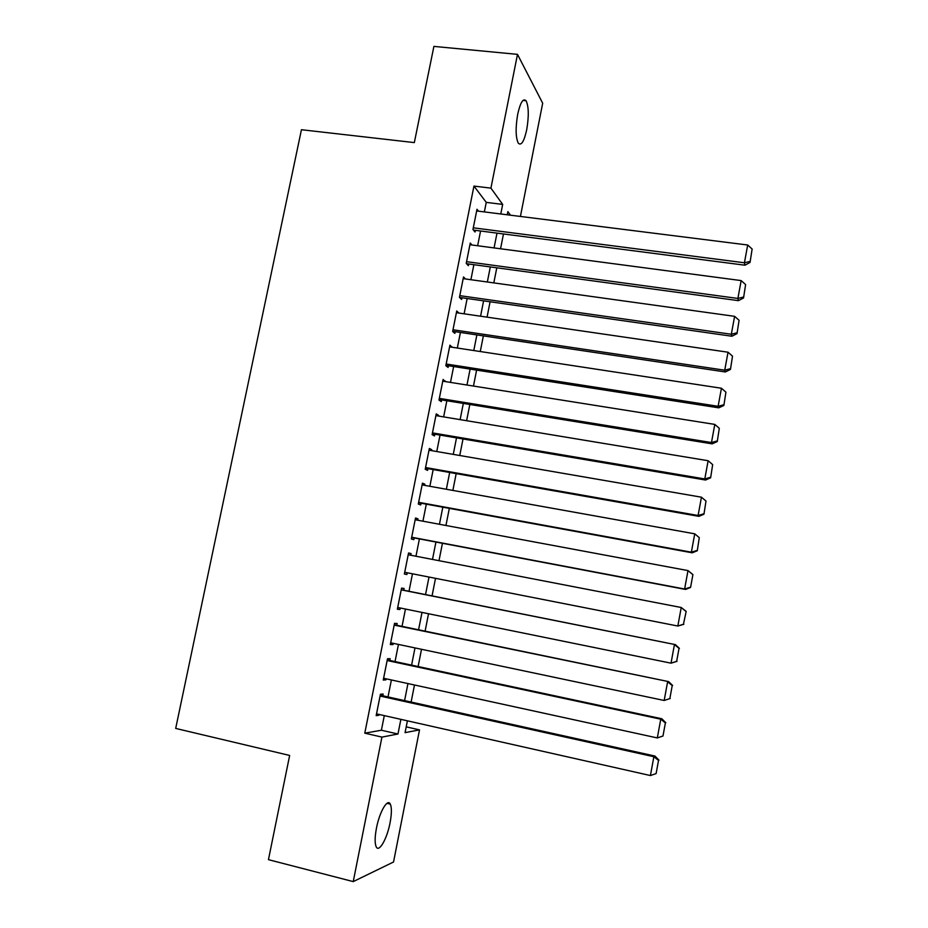 <?xml version="1.0" encoding="UTF-8"?>
<svg xmlns="http://www.w3.org/2000/svg" width="928" height="928" viewBox="0 0 928 928"><rect width="100%" height="100%" fill="white"/><g stroke="black" fill="none" stroke-linecap="round" stroke-linejoin="round"><path stroke-width="1.39" d="M376.455 828.124C379.529 811.826 387.637 798.034 390.294 804.112C391.813 807.58 391.744 813.81 390.062 822.776C387.115 838.657 378.995 853.018 376.2 846.812C374.692 843.355 374.784 837.126 376.455 828.124M517.72 114.144C520.388 102.393 523.172 97.939 526.083 100.758C528.774 106.523 528.983 116.209 526.698 129.804C524.065 141.543 521.269 146.009 518.3 143.202C515.632 137.541 515.434 127.855 517.72 114.144M406.209 726.856L419.514 729.872L393.542 861.996L353.243 881.6L268.447 859.664L289.652 755.45L175.694 728.422L301.438 129.723L414.329 142.599L433.898 46.4L517.488 54.358L542.683 103.205L520.422 216.444M382.777 695.78L383.125 694.005L380.422 694.26L376.165 715.65L378.902 715.256L379.065 714.444M389.806 660.458L390.154 658.694L387.498 658.741L383.252 680.038L385.944 679.864L386.152 678.809M396.801 625.275L397.149 623.523L394.539 623.349L390.317 644.566L392.962 644.612L393.205 643.324M403.773 590.231L404.121 588.48L401.569 588.097L397.358 609.232L399.945 609.487L400.246 607.979M410.744 555.222L411.069 553.575L408.552 552.984L404.364 574.038L406.905 574.502L407.253 572.773M417.704 520.225L417.983 518.81L415.512 518.01L411.348 538.982L413.842 539.655L414.178 537.915M424.641 485.367L424.873 484.184L422.449 483.163L418.296 504.055L420.744 504.948L421.092 503.208M431.543 450.637L431.74 449.686L429.362 448.468L425.221 469.266L427.622 470.368L427.97 468.64M438.434 416.034L438.573 415.315L436.241 413.9L432.123 434.617L434.478 435.916L434.814 434.2M445.289 381.582L443.097 379.459L438.99 400.107L441.299 401.604L441.647 399.898M452.122 347.258L449.929 345.158L445.834 365.725L448.096 367.43L448.444 365.725M458.919 313.061L456.738 310.984L452.655 331.47L454.871 333.372L455.219 331.679M465.462 278.968L463.513 276.95L459.453 297.354L461.622 299.454L461.958 297.772M471.969 245.004L470.264 243.043L466.216 263.366L468.35 265.675L468.686 263.981M484.358 211.909L486.26 202.374L473.953 186.076L364.785 733.166L381.396 730.232L384.296 715.616M388.008 696.94L391.384 679.957M395.038 661.583L398.437 644.438M402.033 626.354L405.466 609.046M409.004 591.275L412.473 573.806M415.964 556.232L419.41 538.913M422.924 521.2L426.312 504.171M429.861 486.295L433.179 469.556M436.763 451.53L440.034 435.081M443.642 416.904L446.855 400.745M450.498 382.406L453.641 366.537M457.318 348.046L460.416 332.456M464.116 313.815L467.155 298.503M470.89 279.722L473.883 264.689M477.642 245.746L480.565 231.002M478.5 211.178L476.992 209.264L472.955 229.506L475.043 232.012L475.38 230.33M353.243 881.6L381.93 737.099L397.973 734.013L400.873 719.351M364.785 733.166L381.93 737.099M473.953 186.076L490.924 188.14L517.488 54.358M500.784 213.974L502.674 204.404L490.924 188.14M404.585 700.605L407.949 683.565M411.591 665.132L414.99 647.93M418.574 629.787L422.008 612.422M425.534 594.593L429.003 577.065M432.494 559.433L435.928 542.045M439.443 524.274L442.818 507.187M446.356 489.253L449.686 472.468M453.258 454.384L456.518 437.877M460.126 419.63L463.327 403.425M466.97 385.027L470.113 369.1M473.779 350.552L476.876 334.904M480.576 316.204L483.604 300.846M487.339 281.996L490.32 266.928M494.067 247.927L497.002 233.125M407.404 720.824L405.072 732.644L419.514 729.872M510.458 215.192L507.883 211.619L507.256 214.786M503.475 233.96L500.552 248.774M496.793 267.809L493.812 282.901M490.088 301.774L487.061 317.156M483.36 335.878L480.275 351.538M476.609 370.11L473.466 386.06M469.823 404.48L466.622 420.709M463.014 438.979L459.754 455.497M456.182 473.605L452.864 490.425M449.326 508.382L445.95 525.492M442.436 543.286L439.002 560.686M435.522 578.341L432.054 595.892M428.527 613.756L425.105 631.144M421.521 649.298L418.122 666.524M414.48 684.992L411.116 702.055M486.26 202.374L502.674 204.404M381.396 730.232L397.973 734.013M456.402 312.643L458.931 313.014M449.651 346.596L452.168 346.979M442.865 380.677L445.382 381.083M436.044 414.897L438.573 415.315M429.212 449.245L431.74 449.686M422.344 483.732L424.873 484.184M415.454 518.346L417.983 518.81M408.529 553.088L411.069 553.575M404.364 574.003L406.905 574.502M397.404 608.965L399.945 609.487M390.421 644.067L392.962 644.612M383.403 679.308L385.944 679.864M376.362 714.688L378.902 715.256M476.656 210.946L747.69 245.004L744.43 262.775L744.929 265.199L750.044 262.427L752.132 249.029L750.044 262.427M473.431 230.074L744.929 265.199M473.292 227.824L744.43 262.775L749.847 261.464M752.132 249.029L747.69 245.004M469.928 244.725L741.159 280.592L737.888 298.445L738.433 300.649L743.537 297.969L745.613 284.594L743.537 297.969M466.517 263.691L738.433 300.649M466.552 261.673L737.888 298.445L743.328 297.076M745.613 284.594L741.159 280.592M463.176 278.644L734.616 316.332L731.322 334.254L731.914 336.238L737.006 333.639L739.082 320.311L737.006 333.639M459.511 297.412L731.914 336.238M459.789 295.649L731.322 334.254L736.786 332.839M739.082 320.311L734.616 316.332M456.39 312.69L728.028 352.211L724.733 370.202L725.371 371.966L730.452 369.46L732.517 356.166L730.452 369.46M452.69 331.308L725.371 371.966M452.992 329.765L724.733 370.202L730.208 368.752M732.517 356.166L728.028 352.211M449.593 346.863L721.427 388.24L718.121 406.302L718.794 407.844L723.875 405.432L725.928 392.173L723.875 405.432M445.916 365.33L718.794 407.844M446.182 364.008L718.121 406.302L723.62 404.805M725.928 392.173L721.427 388.24M442.76 381.176L714.792 424.409L711.474 442.552L712.182 443.862L717.263 441.542L719.304 428.318L717.263 441.542M439.118 399.481L712.182 443.862M439.338 398.379L711.474 442.552L716.984 441.009M719.304 428.318L714.792 424.409M435.905 415.616L708.134 460.729L704.793 478.952L705.558 480.031L710.628 477.792L712.669 464.615L710.628 477.792M432.286 433.77L705.558 480.031M432.46 432.889L704.793 478.952L710.338 477.352M712.669 464.615L708.134 460.729M429.014 450.196L701.452 497.199L698.1 515.492L698.9 516.351L703.958 514.205L705.999 501.062L703.958 514.205M425.43 468.199L698.9 516.351M425.569 467.538L698.1 515.492L703.656 513.857M705.999 501.062L701.452 497.199M422.112 484.903L694.736 533.82L691.372 552.183L692.218 552.81L697.276 550.756L699.294 537.66L697.276 550.756M418.551 502.744L692.218 552.81M418.644 502.315L691.372 552.183L696.951 550.501M699.294 537.66L694.736 533.82M415.176 519.75L687.996 570.592L692.914 574.594L690.56 587.459L692.914 574.594M411.649 537.44L685.514 589.431L684.62 589.025L687.996 570.592L692.566 574.397M411.696 537.231L684.62 589.025L690.212 587.296M685.514 589.431L690.56 587.459M408.204 554.735L681.233 607.504L686.175 611.401L683.449 624.242L686.175 611.401M683.808 624.312L677.834 626.029L681.233 607.504L685.815 611.297M404.712 572.274L677.834 626.029L683.449 624.242M401.209 589.86L675.387 644.624L401.244 589.721M677.034 661.328L671.025 663.172L674.436 644.577L679.041 648.347L676.651 661.351L679.041 648.347M397.706 607.469L671.025 663.172L676.651 661.351M675.387 644.624L679.412 648.359M394.191 625.112L668.612 681.616L394.261 624.753M670.236 698.482L664.181 700.478L667.603 681.802L672.232 685.548L669.842 698.598L672.232 685.548M390.676 642.791L664.181 700.478L669.842 698.598M668.612 681.616L672.614 685.456M387.15 660.516L660.759 719.188L661.803 718.759L387.266 659.912M383.612 678.264L657.314 737.934L660.759 719.188L665.388 722.9L662.986 736.008L665.388 722.9M661.803 718.759L665.805 722.715M662.986 736.008L657.314 737.934M380.074 696.046L653.869 756.726L654.971 756.053L380.236 695.211M376.524 713.864L650.424 775.553L653.869 756.726L658.52 760.415L656.119 773.581L658.52 760.415M654.971 756.053L658.95 760.136M656.119 773.581L650.424 775.553M390.294 804.112L386.976 803.312M526.083 100.758L522.986 100.433"/></g></svg>
